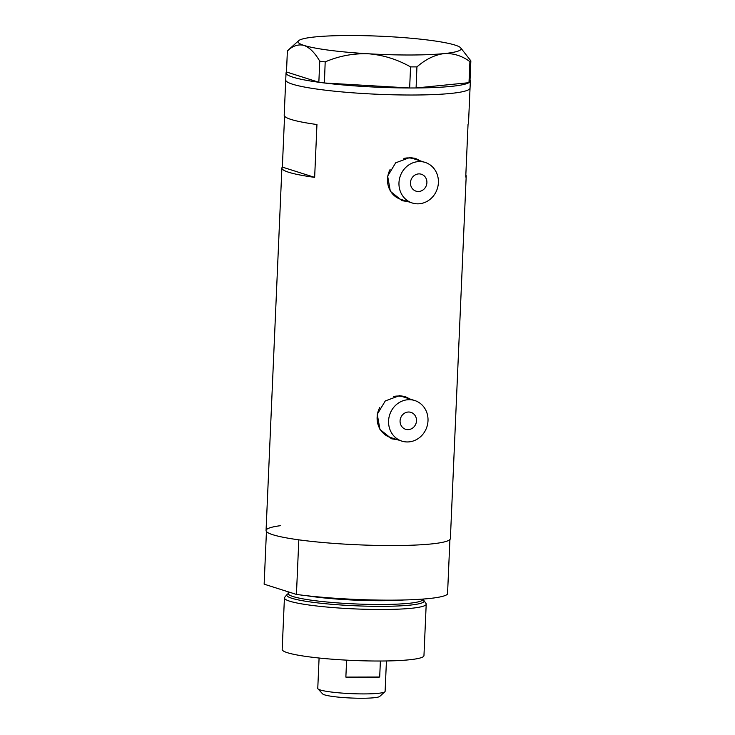 <?xml version="1.0" encoding="UTF-8"?>
<svg xmlns="http://www.w3.org/2000/svg" width="735" height="735" viewBox="0 0 735 735"><rect width="100%" height="100%" fill="white"/><g stroke="black" fill="none" stroke-linecap="round" stroke-linejoin="round"><path stroke-width="1.1" d="M407.907 429.626A8.866 8.149 107.6 0 0 416.359 422.055A8.866 8.149 107.6 0 0 410.975 412.372A8.866 8.149 107.6 0 0 408.678 412.013A8.866 8.149 107.6 0 0 400.217 419.584A8.866 8.149 107.6 0 0 405.601 429.277A8.866 8.149 107.6 0 0 407.907 429.626M400.189 419.731L400.998 417.14M418.307 191.504A8.866 8.149 107.6 0 0 426.759 183.934A8.866 8.149 107.6 0 0 421.375 174.241A8.866 8.149 107.6 0 0 419.069 173.892A8.866 8.149 107.6 0 0 410.617 181.453A8.866 8.149 107.6 0 0 416.001 191.146A8.866 8.149 107.6 0 0 418.307 191.504M419.611 161.562A21.287 19.569 107.6 0 0 399.307 179.726A21.287 19.569 107.6 0 0 412.234 202.979A21.287 19.569 107.6 0 0 417.765 203.834A21.287 19.569 107.6 0 0 438.06 185.67A21.287 19.569 107.6 0 0 425.133 162.407A21.287 19.569 107.6 0 0 419.611 161.562M425.133 162.407L413.686 158.769A21.287 19.569 107.6 0 0 408.155 157.915A21.287 19.569 107.6 0 0 403.91 158.42M390.11 169.454A21.287 19.569 107.6 0 0 400.786 199.341L412.234 202.979M409.211 399.684A21.287 19.569 107.6 0 0 388.916 417.847A21.287 19.569 107.6 0 0 401.843 441.11A21.287 19.569 107.6 0 0 407.365 441.955A21.287 19.569 107.6 0 0 427.669 423.792A21.287 19.569 107.6 0 0 414.742 400.529A21.287 19.569 107.6 0 0 409.211 399.684M414.742 400.529L403.285 396.891A21.287 19.569 107.6 0 0 397.754 396.046A21.287 19.569 107.6 0 0 393.519 396.542M379.71 407.576A21.287 19.569 107.6 0 0 390.386 437.463L401.843 441.11M420.429 160.91L415.468 158.402L409.79 157.547L395.669 162.821L387.648 176.152L390.34 191.293L402.036 200.673L407.631 201.574M419.125 160.496A22.179 20.378 107.6 0 0 414.715 158.181M410.029 399.031L405.068 396.533L399.399 395.669L385.278 400.952L377.257 414.274L379.94 429.415L391.636 438.795L397.24 439.705M408.724 398.618A22.179 20.378 107.6 0 0 404.323 396.312M284.564 116.203L282.35 167.093A92.243 10.262 2.5 0 0 281.891 168.049A92.243 10.262 2.5 0 0 314.644 177.365L316.95 124.527A92.243 10.262 -177.5 0 1 284.197 115.211L285.731 79.986A92.243 10.262 2.5 0 0 412.519 95.017A92.243 10.262 2.5 0 0 470.051 88.035A92.243 10.262 -177.5 0 1 395.311 94.843A92.243 10.262 -177.5 0 1 292.484 84.185A92.243 10.262 -177.5 0 1 285.731 79.986L286.044 72.94A92.243 10.262 -177.5 0 1 286.494 71.984L318.797 82.256A92.243 10.262 -177.5 0 1 292.796 77.138A92.243 10.262 -177.5 0 1 286.044 72.94M281.891 168.049L266.061 530.523A92.243 10.262 2.5 0 0 392.848 545.554A92.243 10.262 2.5 0 0 450.38 538.571L466.201 176.097A92.243 10.262 2.5 0 0 465.834 175.105M470.023 80.06A92.243 10.262 -177.5 0 1 470.354 80.988L468.507 123.259A92.243 10.262 -177.5 0 1 468.048 124.215L465.742 177.052A92.243 10.262 2.5 0 0 466.201 176.097M314.644 177.365L282.35 167.093M390.864 438.529A22.179 20.378 107.6 0 0 395.825 439.19M401.264 200.407A22.179 20.378 107.6 0 0 406.216 201.068M470.354 80.988A92.243 10.262 -177.5 0 1 469.95 81.888M468.921 82.688A92.243 10.262 -177.5 0 1 416.093 87.961L468.994 82.678L469.913 61.602L470.859 60.876L460.643 47.784A81.603 9.077 2.5 0 0 455.13 45.111A81.603 9.077 2.5 0 0 390.827 36.75A81.603 9.077 2.5 0 0 315.278 36.906A81.603 9.077 2.5 0 0 298.612 40.71A81.603 9.077 2.5 0 0 304.033 45.423C309.701 47.6 314.947 52.856 319.762 61.189L325.192 61.896C338.835 55.998 353.223 53.287 368.336 53.774C383.211 54.996 397.286 59.379 410.562 66.903L416.929 66.894C425.51 59.379 434.495 54.95 443.885 53.618C453.118 53.049 461.791 55.704 469.913 61.602M409.514 87.98A92.243 10.262 -177.5 0 1 324.392 82.981L409.643 87.98L410.562 66.903M416.929 66.894L416.093 87.961M416.01 87.97L409.643 87.98M325.192 61.896L324.392 82.981M324.264 82.972L318.843 82.274L319.762 61.189M288.322 50.173L287.376 50.899L286.494 71.984M470.859 60.876L469.941 81.962L468.994 82.678M287.376 50.899C292.796 45.8 298.346 43.981 304.033 45.423A81.603 9.077 2.5 0 0 368.336 53.774A81.603 9.077 2.5 0 0 443.885 53.618A81.603 9.077 2.5 0 0 460.643 47.784M288.129 593.724A68.722 7.644 2.5 0 0 287.063 594.496A68.722 7.644 2.5 0 0 381.244 606.338A68.722 7.644 2.5 0 0 423.875 600.467A68.722 7.644 2.5 0 0 422.882 599.613M423.875 600.467L425.978 603.435A70.955 7.892 -177.5 0 1 426.208 604.124A70.955 7.892 -177.5 0 1 381.952 609.499A70.955 7.892 -177.5 0 1 284.427 597.932A70.955 7.892 -177.5 0 1 284.721 597.27L287.063 594.496M426.208 604.124L423.957 655.648A70.955 7.892 -177.5 0 1 379.71 661.022A70.955 7.892 -177.5 0 1 282.176 649.455L284.427 597.932M447.532 594.119A92.243 10.262 -177.5 0 1 390.469 600.155A92.243 10.262 -177.5 0 1 296.435 594.431L298.814 539.839A92.243 10.262 -177.5 0 0 392.848 545.554A92.243 10.262 -177.5 0 0 449.921 539.527L447.532 594.119M266.438 531.515L264.141 584.169L296.435 594.431M266.52 529.567A92.243 10.262 -177.5 0 1 280.476 525.681M384.883 691.773L379.738 696.422A28.738 3.197 -177.5 0 1 362.015 698.25A28.738 3.197 -177.5 0 1 322.674 693.932L317.961 688.842A33.709 3.748 2.5 0 0 364.091 693.913A33.709 3.748 2.5 0 0 384.883 691.773A33.709 3.748 2.5 0 0 385.112 691.359L386.435 660.958M319.091 658.018L317.768 688.419A33.709 3.748 2.5 0 0 317.961 688.842M380.39 661.013L379.692 677.027A33.709 3.748 -177.5 0 1 364.799 677.707A33.709 3.748 -177.5 0 1 345.863 677.1L346.598 660.14M379.692 677.027L345.863 677.1M288.239 591.831L288.175 593.494A67.409 7.497 2.5 0 0 380.822 604.482A67.409 7.497 2.5 0 0 422.864 599.374L422.8 599.659M404.029 599.971A67.409 7.497 -177.5 0 1 380.987 600.716A67.409 7.497 -177.5 0 1 306.881 595.736M298.612 40.71L287.578 50.697"/></g></svg>
